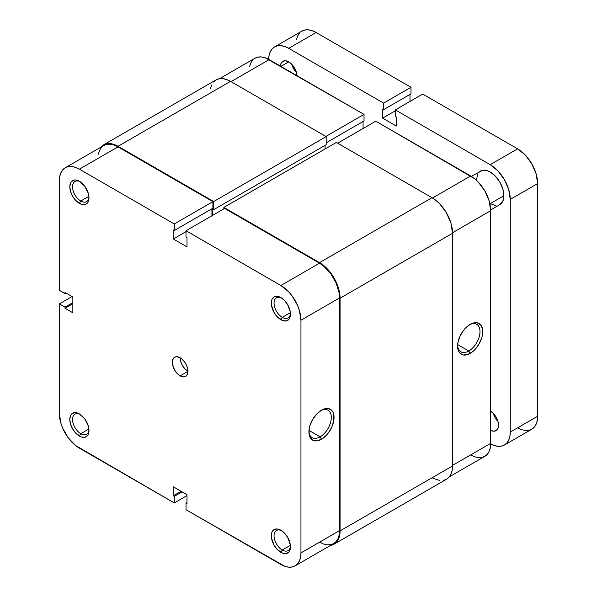 <?xml version="1.0" encoding="UTF-8"?>
<svg xmlns="http://www.w3.org/2000/svg" width="597" height="597" viewBox="0 0 597 597"><rect width="100%" height="100%" fill="white"/><g stroke="black" fill="none" stroke-linecap="round" stroke-linejoin="round"><path stroke-width="0.9" d="M281.605 298.037A11.619 6.709 -120 0 0 274.053 303.515A11.619 6.709 -120 0 0 282.262 317.358L280.896 319.731A13.559 7.828 60 0 1 271.307 303.127A13.559 7.828 60 0 1 280.896 297.597L277.224 296.321L274.113 296.925L272.038 299.313L271.493 301.075L271.493 305.395L274.113 312.574L277.224 316.768L282.762 320.596L286.217 320.94L288.866 319.417L289.746 318.014L290.299 316.253L290.299 311.933L287.672 304.746L284.56 300.552L280.896 297.597A13.559 7.828 60 0 1 290.478 314.201A13.559 7.828 60 0 1 280.896 319.731L282.262 317.358A11.619 6.709 60 0 1 274.672 307.119A11.619 6.709 60 0 1 276.456 297.813A11.619 6.709 60 0 1 281.605 298.037M281.605 530.703A11.619 6.709 -120 0 0 274.053 536.181A11.619 6.709 -120 0 0 282.262 550.024L280.896 552.397A13.559 7.828 60 0 1 271.307 535.793A13.559 7.828 60 0 1 280.896 530.263L277.224 528.987L274.113 529.591L272.038 531.979L271.493 533.74L271.493 538.061L274.113 545.24L277.224 549.434L282.762 553.262L286.217 553.606L288.866 552.083L289.746 550.68L290.299 548.919L290.299 544.598L287.672 537.412L284.56 533.218L280.896 530.263A13.559 7.828 60 0 1 290.478 546.859A13.559 7.828 60 0 1 280.896 552.397L282.262 550.024A11.619 6.709 60 0 1 274.672 539.785A11.619 6.709 60 0 1 276.456 530.472A11.619 6.709 60 0 1 281.605 530.703M80.11 181.704A11.619 6.709 -120 0 0 72.558 187.182A11.619 6.709 -120 0 0 80.767 201.032L79.401 203.398A13.559 7.828 60 0 1 69.812 186.801A13.559 7.828 60 0 1 79.401 181.264L75.729 179.988L74.073 180.055L71.431 181.578L70.543 182.98L69.812 186.801L70.543 191.458L72.625 196.249L75.729 200.443L81.274 204.271L84.729 204.607L87.371 203.084L88.259 201.682L88.983 197.868L88.259 193.212L84.729 186.204L79.401 181.264A13.559 7.828 60 0 1 88.983 197.868A13.559 7.828 60 0 1 79.401 203.398L80.767 201.032A11.619 6.709 60 0 1 73.177 190.786A11.619 6.709 60 0 1 74.961 181.481A11.619 6.709 60 0 1 80.11 181.704M80.11 414.37A11.619 6.709 -120 0 0 72.558 419.848A11.619 6.709 -120 0 0 80.767 433.691L79.401 436.064A13.559 7.828 60 0 1 69.812 419.467A13.559 7.828 60 0 1 79.401 413.93L75.729 412.654L74.073 412.721L71.431 414.243L70.543 415.646L69.812 419.467L70.543 424.124L72.625 428.915L75.729 433.109L81.274 436.937L84.729 437.273L87.371 435.75L88.259 434.347L88.983 430.534L88.259 425.877L84.729 418.87L79.401 413.93A13.559 7.828 60 0 1 88.983 430.534A13.559 7.828 60 0 1 79.401 436.064L80.767 433.691A11.619 6.709 60 0 1 73.177 423.452A11.619 6.709 60 0 1 74.961 414.146A11.619 6.709 60 0 1 80.11 414.37M320.119 436.855A15.835 9.142 120 0 0 331.313 417.84A15.835 9.142 120 0 0 320.783 410.632A15.835 9.142 -60 0 1 328.037 410.206A15.835 9.142 -60 0 1 330.462 422.9A15.835 9.142 -60 0 1 320.119 436.855L308.985 430.43L320.119 436.855A15.835 9.142 -60 0 1 312.194 437.638A15.835 9.142 -60 0 1 308.94 431.146A15.835 9.142 120 0 0 320.119 436.855L321.484 439.228L320.119 436.855M321.484 410.199A17.776 10.261 -60 0 1 334.051 417.46A17.776 10.261 -60 0 1 321.484 439.228L326.298 435.347L328.469 432.75L331.939 426.743L333.813 420.43L333.813 414.766L333.096 412.452L331.939 410.617L328.469 408.617L326.298 408.527L321.484 410.199L316.679 414.079L312.597 419.579L309.873 425.862L309.156 428.997L309.156 434.661L309.873 436.974L312.597 440.108L316.679 440.899L321.484 439.228A17.776 10.261 -60 0 1 308.918 431.967A17.776 10.261 -60 0 1 321.484 410.199L321.484 410.199M88.901 196.338L80.767 201.032L88.901 196.338M88.901 429.004L80.767 433.691L88.901 429.004M290.396 545.33L282.262 550.024L290.396 545.33M290.396 312.664L282.262 317.358L290.396 312.664M180.145 375.864A11.067 6.388 60 0 1 172.921 366.118A11.067 6.388 60 0 1 174.615 357.245A11.067 6.388 60 0 1 180.145 357.797A11.067 6.388 -120 0 0 187.973 371.349L180.145 375.864L183.145 376.908L185.682 376.416L186.652 375.61L187.824 373.021L187.824 369.498L186.652 365.565L184.495 361.827L181.675 358.849L177.152 356.752L175.802 356.805L173.637 358.051L172.473 360.64L172.473 364.163L174.615 370.028L177.152 373.446L180.145 375.864L187.973 371.349L184.98 368.931L182.436 365.506L180.742 361.595L180.145 357.797A11.067 6.388 60 0 1 187.376 367.543A11.067 6.388 60 0 1 185.682 376.416A11.067 6.388 60 0 1 180.145 375.864M174.279 223.957L212.913 201.652L118.034 146.869L79.401 169.175L174.279 223.957L174.279 230.509L173.302 229.942L173.302 238.979L186.995 246.882L186.995 237.845L186.018 237.285L186.018 230.733L280.896 285.508L288.567 291.702L292.037 295.843L297.567 305.425L299.418 310.5L300.948 320.238L300.948 552.904L300.56 557.202L299.418 560.881L297.567 563.814L295.075 565.889L292.037 567.008L288.567 567.15L284.806 566.299L186.018 509.704L280.896 564.486A28.357 16.373 60 0 0 295.075 565.889L333.708 543.583L336.201 541.509L338.051 538.576L339.193 534.897L339.581 530.599L339.581 297.933L339.193 293.194L336.201 283.12L330.671 273.538L323.44 265.904L319.529 263.202L224.651 208.428L186.018 230.733L280.896 285.508L319.529 263.202L224.651 208.428L186.018 230.733L186.018 237.285L186.995 237.845L186.995 246.882L173.302 238.979L173.302 229.942L174.279 230.509L212.913 208.204L212.913 201.652L118.034 146.869L114.124 145.056L110.363 144.205L106.893 144.34L103.856 145.467A28.357 16.373 -120 0 1 118.034 146.869L79.401 169.175L174.279 223.957L212.913 201.652L212.913 208.204L174.279 230.509L174.279 223.957M65.222 167.772A28.357 16.373 60 0 0 59.349 180.757L59.349 290.314L65.021 293.59L65.998 293.023L65.021 293.59L65.021 292.455L72.849 296.978L72.849 312.791L65.021 308.268L72.849 303.754L65.021 308.268L65.021 307.142L59.349 303.866L59.349 413.422A28.357 16.373 60 0 0 79.401 448.153L174.279 502.928L174.279 496.376L182.1 491.861L174.279 496.376L173.302 495.816L173.302 486.779L186.995 494.682L186.995 503.719L186.018 503.152L186.018 509.704L186.018 503.152L186.995 503.719L186.995 494.682L173.302 486.779L173.302 495.816L174.279 496.376L174.279 502.928L75.491 445.452L68.259 437.817L62.73 428.236L60.879 423.161L59.349 413.422L59.349 303.866L72.065 296.522L59.349 303.866L65.021 307.142L65.021 308.268L72.849 312.791L72.849 296.978L65.021 292.455L65.021 293.59L59.349 290.314L59.349 180.757L59.737 176.458L60.879 172.779L62.73 169.846L65.222 167.772L68.259 166.653L71.73 166.511L75.491 167.361L79.401 169.175A28.357 16.373 60 0 0 65.222 167.772L103.856 145.467M101.363 147.534L99.512 150.466L98.371 154.153M319.529 542.173L323.44 543.986L327.201 544.845L330.671 544.703L333.708 543.583A28.357 16.373 -120 0 0 339.581 530.599L300.948 552.904L300.948 320.238L339.581 297.933L339.581 530.599L300.948 552.904A28.357 16.373 60 0 1 295.075 565.889M211.935 215.771L211.935 208.763L211.935 215.771M174.279 502.928L186.995 495.585L174.279 502.928M300.948 320.238L339.581 297.933A28.357 16.373 -120 0 0 319.529 263.202L280.896 285.508A28.357 16.373 60 0 1 300.948 320.238M65.021 307.142L72.849 302.619L65.021 307.142M186.018 503.152L186.995 502.592L186.018 503.152M173.302 495.816L181.122 491.294L173.302 495.816M186.018 231.636L173.302 238.979L186.018 231.636M290.455 313.358A11.619 6.709 60 0 1 288.075 317.932A11.619 6.709 60 0 1 282.262 317.358A11.619 6.709 -120 0 0 290.455 313.358M290.455 546.024A11.619 6.709 60 0 1 288.075 550.598A11.619 6.709 60 0 1 282.262 550.024A11.619 6.709 -120 0 0 290.455 546.024M88.96 429.698A11.619 6.709 60 0 1 86.58 434.273A11.619 6.709 60 0 1 80.767 433.691A11.619 6.709 -120 0 0 88.96 429.698M88.96 197.032A11.619 6.709 60 0 1 86.58 201.607A11.619 6.709 60 0 1 80.767 201.032A11.619 6.709 -120 0 0 88.96 197.032M340.074 298.216L452.556 233.27A29.052 16.768 -120 0 0 432.012 197.697L319.529 262.635A29.052 16.768 60 0 1 340.074 298.216L340.074 530.882A29.052 16.768 60 0 1 334.051 544.18A29.052 16.768 60 0 1 330.559 545.397L334.051 544.18L336.611 542.061L338.506 539.054L339.678 535.278L340.074 530.882L452.556 465.936L340.074 530.882L340.074 298.216L338.506 288.239L334.051 277.971L327.387 268.986L319.529 262.635L432.012 197.697L336.35 142.467L223.868 207.413L319.529 262.635L223.868 207.413L336.35 142.467L432.012 197.697L436.019 200.465L439.877 204.04L446.541 213.032L450.989 223.293L452.556 233.27L340.074 298.216M223.868 208.875L223.868 207.413L223.868 208.875M325.104 148.959L325.104 145.347L325.104 148.959M212.622 209.047L212.622 215.375L212.622 209.047L213.696 209.666L212.622 209.047M103.512 144.87A29.052 16.768 60 0 1 118.034 146.31L114.027 144.452L110.176 143.578L106.624 143.713L103.512 144.87L100.706 147.287A29.052 16.768 60 0 1 103.512 144.87L215.995 79.923L219.106 78.774L222.659 78.632L226.517 79.505L230.524 81.364L326.178 136.594L326.178 144.728L213.696 209.666L326.178 144.728L326.178 136.594L213.696 201.54L213.696 209.666L213.696 201.54L326.178 136.594L230.524 81.364L118.034 146.31L213.696 201.54L118.034 146.31L230.524 81.364A29.052 16.768 -120 0 0 215.995 79.923L213.442 82.043M334.051 544.18L446.541 479.234A29.052 16.768 -120 0 0 452.556 465.936L452.556 233.27L452.556 465.936L452.16 470.339L450.989 474.115L449.093 477.115L446.541 479.234L443.422 480.391M211.547 85.05L210.375 88.826M432.937 478.309L439.877 480.533M457.608 345.312A15.835 9.142 120 0 0 468.794 351.021L470.16 353.387A17.776 10.261 -60 0 1 457.593 346.133A17.776 10.261 -60 0 1 470.16 324.365L465.354 328.246L463.175 330.842L459.712 336.85L457.832 343.163L457.832 348.827L458.548 351.133L459.712 352.976L463.175 354.976L467.712 354.528L472.615 351.693L474.973 349.506L479.048 344.006L481.772 337.73L482.488 334.589L482.488 328.932L480.615 324.783L477.145 322.776L472.615 323.223L470.16 324.365A17.776 10.261 -60 0 1 482.727 331.619A17.776 10.261 -60 0 1 470.16 353.387L468.794 351.021A15.835 9.142 -60 0 1 460.869 351.805A15.835 9.142 -60 0 1 457.608 345.305M457.66 344.588L468.794 351.021L457.66 344.588M470.652 175.958L432.497 197.98L470.652 175.958L375.774 121.176L474.563 178.66L478.324 182.145L484.831 190.921L489.174 200.943L490.704 210.689L490.704 443.347L490.704 210.689A28.357 16.373 -120 0 0 470.652 175.958M337.626 143.205L375.774 121.176L337.626 143.205M470.652 454.929L474.563 456.742L478.324 457.593L481.786 457.459L484.831 456.332L487.324 454.265L489.174 451.332L490.316 447.646L490.704 443.347L452.556 465.376L490.704 443.347A28.357 16.373 -120 0 1 484.831 456.332L449.34 476.816M363.058 128.519L363.058 121.519L363.058 128.519M254.979 58.222A28.357 16.373 -120 0 1 269.157 59.625L231.009 81.647L269.157 59.625L364.036 114.4L364.036 120.952L326.178 142.81L364.036 120.952L364.036 114.4L265.247 57.812L261.486 56.954L258.016 57.096L254.979 58.222L219.495 78.707M252.486 60.29L250.628 63.222L249.494 66.909M452.548 232.711L490.704 210.689L452.548 232.711M364.036 114.4L325.887 136.422L364.036 114.4M469.458 324.79A15.835 9.142 -60 0 1 476.712 324.372A15.835 9.142 -60 0 1 479.137 337.059A15.835 9.142 -60 0 1 468.794 351.021A15.835 9.142 120 0 0 479.988 332.007A15.835 9.142 120 0 0 469.458 324.79M471.324 176.354L482.607 170.272L487.54 170.764L490.212 172.003L495.45 176.234L499.898 182.227L502.861 189.07L503.905 195.719A19.365 11.179 -120 0 1 499.898 204.584L502.861 201.167L503.905 195.719L489.913 203.801L503.905 195.719A19.365 11.179 -120 0 0 495.45 176.234A19.365 11.179 -120 0 0 480.533 171.04L478.824 172.458M291.724 64.275A11.761 6.791 -120 0 0 296.47 72.483L293.597 68.662L291.724 64.275M297.03 76.282L296.403 72.244L294.597 68.088L291.903 64.454L288.717 61.887L280.896 66.401L288.717 61.887L285.538 60.775L282.836 61.304L281.038 63.372L280.403 66.685M490.212 430.079L493.391 431.183L496.092 430.661L497.891 428.586L498.525 425.28A11.761 6.791 60 0 1 496.092 430.661A11.761 6.791 60 0 1 490.704 430.347M493.219 413.266A11.761 6.791 -120 0 0 497.965 421.482L495.092 417.661L493.219 413.266M268.665 59.909L269.053 55.611L270.195 51.924L272.045 48.991L274.538 46.924L277.575 45.797L281.045 45.663L284.806 46.514L288.717 48.327L383.595 103.109L383.595 109.661L382.617 109.094L382.617 118.131L396.311 126.034L396.311 116.997L395.333 116.437L395.333 109.885L490.212 164.66L497.883 170.854L504.39 179.63L508.734 189.652L510.263 199.391L510.263 432.056L509.875 436.355L508.734 440.034L506.883 442.967L504.39 445.041L501.353 446.16L497.883 446.302L494.122 445.444L490.212 443.631M477.563 174.458L476.518 179.906M490.212 203.629L495.45 205.45M490.704 411.176A11.761 6.791 60 0 1 498.525 425.28L497.891 421.243L496.092 417.087L493.391 413.445L490.212 410.878M268.672 59.349A28.357 16.373 60 0 1 274.538 46.924A28.357 16.373 60 0 1 288.717 48.327L316.104 32.514A28.357 16.373 -120 0 0 301.925 31.111L304.963 29.992L308.433 29.85L312.194 30.701L316.104 32.514L410.982 87.296L383.595 103.109L288.717 48.327L316.104 32.514L410.982 87.296L410.982 93.848L383.595 109.661L382.617 109.094L382.617 118.131L395.333 110.788L382.617 118.131L396.311 126.034L396.311 116.997L395.333 116.437L395.333 109.885L422.721 94.072L517.599 148.847L490.212 164.66L395.333 109.885L422.721 94.072L517.599 148.847L525.27 155.041L531.778 163.817L536.121 173.839L537.651 183.577L537.651 416.243L510.263 432.056L510.263 199.391L537.651 183.577L537.651 416.243L537.263 420.542L536.121 424.221L534.27 427.153L531.778 429.228L528.741 430.347L525.27 430.489L521.509 429.639L517.599 427.825M296.44 39.798L297.582 36.118L299.433 33.186M410.005 94.408L410.005 101.415L410.005 94.408M504.39 445.041L531.778 429.228A28.357 16.373 -120 0 0 537.651 416.243L510.263 432.056A28.357 16.373 60 0 1 504.39 445.041A28.357 16.373 60 0 1 490.697 443.907M510.263 199.391L537.651 183.577A28.357 16.373 -120 0 0 517.599 148.847L490.212 164.66A28.357 16.373 60 0 1 510.263 199.391M280.418 66.125A11.761 6.791 60 0 1 282.836 61.304A11.761 6.791 60 0 1 291.672 64.215A11.761 6.791 60 0 1 297.015 75.707M383.595 109.661L383.595 103.109L410.982 87.296L410.982 93.848L383.595 109.661M274.538 46.924L301.925 31.111M499.898 204.584L490.689 209.898"/></g></svg>
